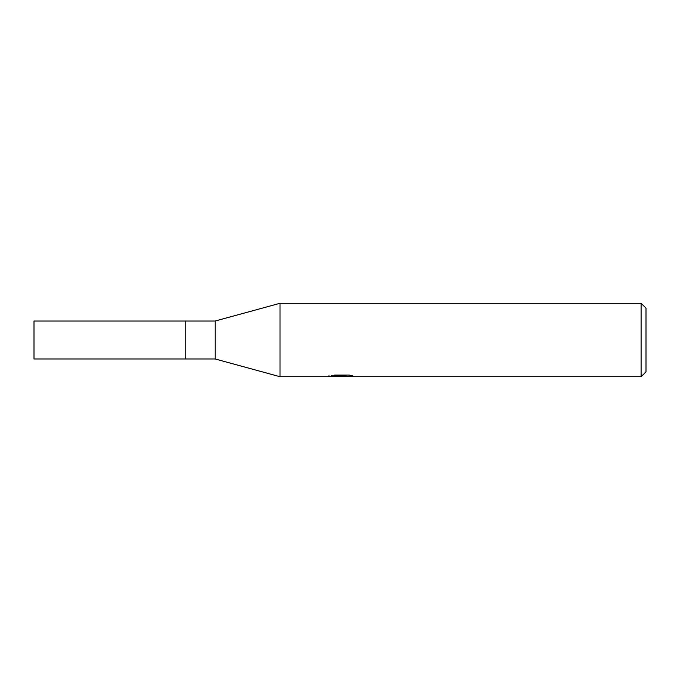 <?xml version="1.0" encoding="UTF-8"?>
<svg xmlns="http://www.w3.org/2000/svg" width="680" height="680" viewBox="0 0 680 680"><rect width="100%" height="100%" fill="white"/><g stroke="black" fill="none" stroke-linecap="round" stroke-linejoin="round"><path stroke-width="1.02" d="M641.104 376.72L280.024 376.72L215.152 358.972L185.776 358.972L185.776 321.028L215.152 321.028L280.024 303.28L641.104 303.28L646 308.176L646 371.824L641.104 376.72L641.104 303.28M215.152 358.972L215.152 321.028M280.024 376.72L280.024 303.28M341.793 376.423L328.738 376.72L342.695 376.023L330.956 376.023L334.781 375.062L349.256 375.062L353.464 376.133L341.199 376.72L341.793 376.082M339.379 376.72L336.957 376.363M344.973 376.142L341.258 376.72M344.973 376.695L344.973 375.471L346.8 375.062M342.695 375.062L342.695 376.023M328.984 375.42L328.984 376.644M185.776 358.972L34 358.972L34 321.028L185.776 321.028M342.695 375.496L344.973 375.496"/></g></svg>
